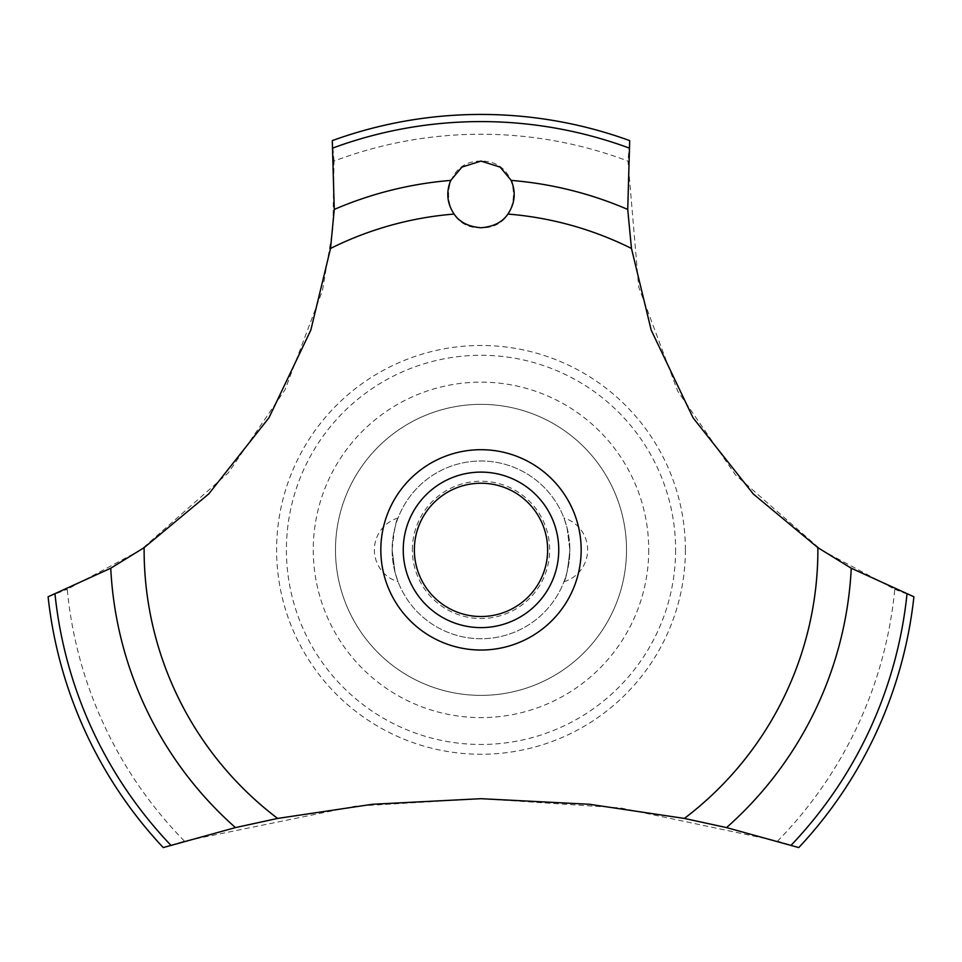 <?xml version="1.0" encoding="UTF-8"?>
<svg xmlns="http://www.w3.org/2000/svg" width="962" height="962" viewBox="0 0 962 962"><rect width="100%" height="100%" fill="white"/><g stroke="black" fill="none" stroke-linecap="round" stroke-linejoin="round"><path stroke-width="0.72" stroke-dasharray="4.81 3.61" d="M626.515 549.867A145.515 145.515 0 0 1 481 695.382A145.515 145.515 0 0 1 335.485 549.867A145.515 145.515 0 0 1 481 404.353A145.515 145.515 0 0 1 626.515 549.867A145.515 145.515 0 0 1 481 695.382A145.515 145.515 0 0 1 335.485 549.867A145.515 145.515 0 0 1 481 404.353A145.515 145.515 0 0 1 626.515 549.867M675.601 549.867A194.601 194.601 0 0 1 481 744.468A194.601 194.601 0 0 1 286.399 549.867A194.601 194.601 0 0 1 481 355.279A194.601 194.601 0 0 1 675.601 549.867M648.737 549.867A167.737 167.737 0 0 1 481 717.604A167.737 167.737 0 0 1 313.263 549.867A167.737 167.737 0 0 1 481 382.142A167.737 167.737 0 0 1 648.737 549.867M685.389 549.867A204.389 204.389 0 0 1 481 754.256A204.389 204.389 0 0 1 276.611 549.867A204.389 204.389 0 0 1 481 345.478A204.389 204.389 0 0 1 685.389 549.867M184.463 841.113A415.644 415.644 0 0 1 67.232 589.309L140.861 549.867L228.234 472.943L285.053 389.706L322.474 290.488L332.876 228.595L334.018 161.087A415.644 415.644 0 0 1 627.982 161.087L638.684 286.977L677.765 391.245L735.437 474.855L821.139 549.867L894.768 589.309A415.644 415.644 0 0 1 777.536 841.113L620.67 807.948L481 798.688L355.05 806.204L184.463 841.113L163.227 847.57A435.437 435.437 0 0 1 48.1 596.777L67.256 589.297M334.018 161.111L332.287 140.62A435.437 435.437 0 0 1 629.713 140.62L627.982 161.111M481 161.087C437.109 160.45 438.456 229.677 481 227.741C523.653 229.581 524.819 160.45 481 161.087M392.135 549.867A88.865 88.865 0 0 0 481 638.732A88.865 88.865 0 0 0 569.865 549.867C568.025 568.915 566.041 579.557 563.936 581.769C566.041 579.557 568.025 568.915 569.865 549.867A88.865 88.865 0 0 0 481 461.002A88.865 88.865 0 0 0 392.135 549.867L394.997 572.222L398.064 581.769L394.997 572.222L392.135 549.867A88.865 88.865 0 0 0 481 638.732A88.865 88.865 0 0 0 569.865 549.867L567.003 527.525L563.936 517.965L567.003 527.525L569.865 549.867A88.865 88.865 0 0 0 481 461.002A88.865 88.865 0 0 0 392.135 549.867C393.975 530.82 395.959 520.189 398.064 517.965C395.959 520.189 393.975 530.82 392.135 549.867M412.349 549.867A68.651 68.651 0 0 1 481 481.216A68.651 68.651 0 0 1 549.651 549.867A68.651 68.651 0 0 1 481 618.518A68.651 68.651 0 0 1 412.349 549.867M403.246 549.867A77.754 77.754 0 0 1 481 472.114A77.754 77.754 0 0 1 558.754 549.867A77.754 77.754 0 0 1 481 627.621A77.754 77.754 0 0 1 403.246 549.867M894.744 589.297L913.9 596.777A435.437 435.437 0 0 1 798.773 847.57L777.536 841.113M563.936 581.769A33.321 33.321 0 0 0 563.936 517.965M398.064 517.965A33.321 33.321 0 0 0 398.064 581.769"/><path stroke-width="1.44" d="M144.12 547.667L110.75 568.217L48.1 596.777A435.437 435.437 0 0 0 163.227 847.57L235.462 827.597L277.621 818.434L372.486 804.268L481 798.688L589.514 804.268L684.379 818.434L726.55 827.597L798.773 847.57A435.437 435.437 0 0 0 913.9 596.777L851.25 568.217L817.88 547.667L753.27 493.963L693.037 417.773L651.19 330.122L631.469 248.461L627.729 209.427L629.713 140.62A435.437 435.437 0 0 0 332.287 140.62L334.271 209.439L330.531 248.461L310.81 330.122L268.963 417.773L208.73 493.963L144.12 547.667A336.88 336.88 0 0 0 144.12 549.867A336.88 336.88 0 0 0 277.621 818.434M481 161.087L500.096 167.099L511.231 180.399C516.077 192.196 514.971 203.415 507.912 214.069C502.392 222.21 493.422 226.767 481 227.741C468.578 226.767 459.608 222.21 454.088 214.069C447.029 203.403 445.923 192.172 450.769 180.387L461.904 167.099L481 161.087M414.357 549.867A66.643 66.643 0 0 0 481 616.522A66.643 66.643 0 0 0 547.643 549.867A66.643 66.643 0 0 0 481 483.225A66.643 66.643 0 0 0 414.357 549.867M558.754 549.867A77.754 77.754 0 0 1 481 627.621A77.754 77.754 0 0 1 403.246 549.867A77.754 77.754 0 0 1 481 472.114A77.754 77.754 0 0 1 558.754 549.867M507.912 214.069A336.88 336.88 0 0 1 631.469 248.461M817.88 547.667A336.88 336.88 0 0 1 817.88 549.867A336.88 336.88 0 0 1 684.379 818.434M330.531 248.461A336.88 336.88 0 0 1 454.088 214.069M481 650.035A100.168 100.168 0 0 1 380.832 549.867A100.168 100.168 0 0 1 481 449.699A100.168 100.168 0 0 1 581.168 549.867A100.168 100.168 0 0 1 481 650.035M511.231 180.399A370.707 370.707 0 0 1 627.729 209.439M333.02 147.968A428.282 428.282 0 0 1 628.98 147.968M334.271 209.439A370.707 370.707 0 0 1 450.769 180.399M906.986 594.191A428.282 428.282 0 0 1 791.173 845.201M851.25 568.217A370.707 370.707 0 0 1 726.538 827.597M235.462 827.597A370.707 370.707 0 0 1 110.75 568.217M170.827 845.201A428.282 428.282 0 0 1 55.014 594.191"/></g></svg>
